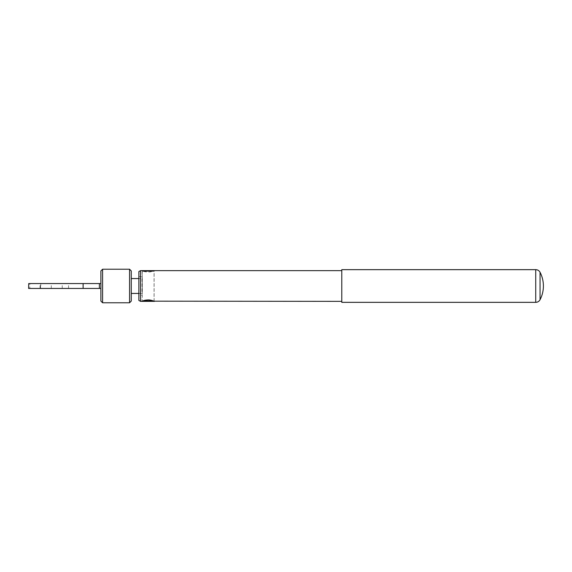 <?xml version="1.0" encoding="UTF-8"?>
<svg xmlns="http://www.w3.org/2000/svg" width="572" height="572" viewBox="0 0 572 572"><rect width="100%" height="100%" fill="white"/><g stroke="black" fill="none" stroke-linecap="round" stroke-linejoin="round"><path stroke-width="0.43" stroke-dasharray="2.86 2.15" d="M142.292 301.108L142.9 300.879M153.232 300.879L154.068 300.879L154.068 271.121L153.232 271.121M142.9 271.121L153.839 270.892M142.342 293.436L142.292 270.892M153.839 301.108L142.063 300.879L142.342 295.388M142.342 276.612L142.342 278.564M153.582 270.635L142.55 270.635M142.55 301.365L153.582 301.365M138.874 295.388L138.874 276.612L138.874 295.388L142.342 295.181L142.013 301.172L154.118 301.172L141.656 301.365C143.136 300.6 146.975 299.606 149.506 300.007L154.476 301.365M154.118 301.172L154.118 270.828L141.656 270.635C142.893 270.892 143.2 271.822 148.062 272.072C150.987 272.236 154.69 270.52 154.476 270.635L154.018 270.821M100.886 270.928L100.886 301.072M102.588 269.226L102.588 302.774M129.565 269.226L129.565 302.774M131.267 270.928L131.267 301.072M142.342 293.171L142.342 286L142.342 293.171M138.874 276.612L142.342 276.819L142.013 270.828L154.118 270.828M142.342 276.819L142.342 286L142.342 276.819M540.061 299.707L540.061 272.293M341.784 302.345L341.784 269.655M138.874 271.557L138.874 300.443M140.576 270.635L140.576 301.365M138.874 293.436L142.013 293.436L142.013 278.564L138.874 278.564M40.04 288.438L40.04 283.562L40.762 283.562L40.762 288.438L99.392 288.438L99.392 283.562L83.119 283.562L83.119 288.438M40.512 288.438L40.512 283.562L40.04 283.562M28.6 288.438L29.83 288.438L29.83 283.562L28.6 283.562M80.631 288.417L77.535 288.417L80.631 288.438M79.465 288.417L78.8 288.438L79.465 288.438M77.535 288.417L78.986 288.438L77.535 288.438M40.762 288.438L29.83 288.438M51.287 288.438L51.287 283.562L29.83 283.562M68.54 288.438L68.54 283.562L51.287 283.562M62.226 288.438L62.226 283.562L68.54 283.562M40.512 283.562L83.119 283.562M40.762 283.562L62.226 283.562M142.342 286L142.342 295.181L142.342 286M99.392 283.562L100.886 283.562L100.886 288.438L100.886 283.562M99.392 288.438L100.886 288.438M535.728 269.655L535.728 302.345"/><path stroke-width="0.86" d="M142.9 300.879L153.232 300.879M153.232 271.121L142.9 271.121M153.582 301.365L141.656 301.365C142.893 301.108 143.2 300.178 148.062 299.928C150.987 299.764 154.69 301.48 154.476 301.365L153.582 301.365M142.292 270.892L153.839 270.892M341.784 270.635L140.576 270.635L140.576 301.365L138.874 300.443L138.874 271.557L140.576 270.635M100.886 301.072L100.886 270.928L102.588 269.226L102.588 302.774L100.886 301.072M129.565 269.226L131.267 270.928L131.267 301.072L129.565 302.774L129.565 269.226L102.588 269.226M540.061 286L540.061 299.707A29.816 29.816 0 0 0 540.061 272.293L540.061 286M341.784 286L341.784 302.345L535.728 302.345L535.728 269.655L341.784 269.655L341.784 286M28.6 288.438L28.722 283.562L28.6 288.438M83.119 288.438L83.119 283.562L99.392 283.562L99.392 288.438L28.722 288.438M83.119 283.562L28.722 283.562M100.886 283.562L99.392 283.562M100.886 288.438L99.392 288.438M129.565 302.774L102.588 302.774M138.874 293.436L131.267 293.436M341.784 301.365L154.118 301.172M141.656 301.365L140.576 301.365M540.061 299.707C539.11 301.394 537.666 302.273 535.728 302.345M540.061 272.293C539.11 270.606 537.666 269.727 535.728 269.655M154.476 270.635L154.118 270.828M138.874 278.564L131.267 278.564"/></g></svg>
